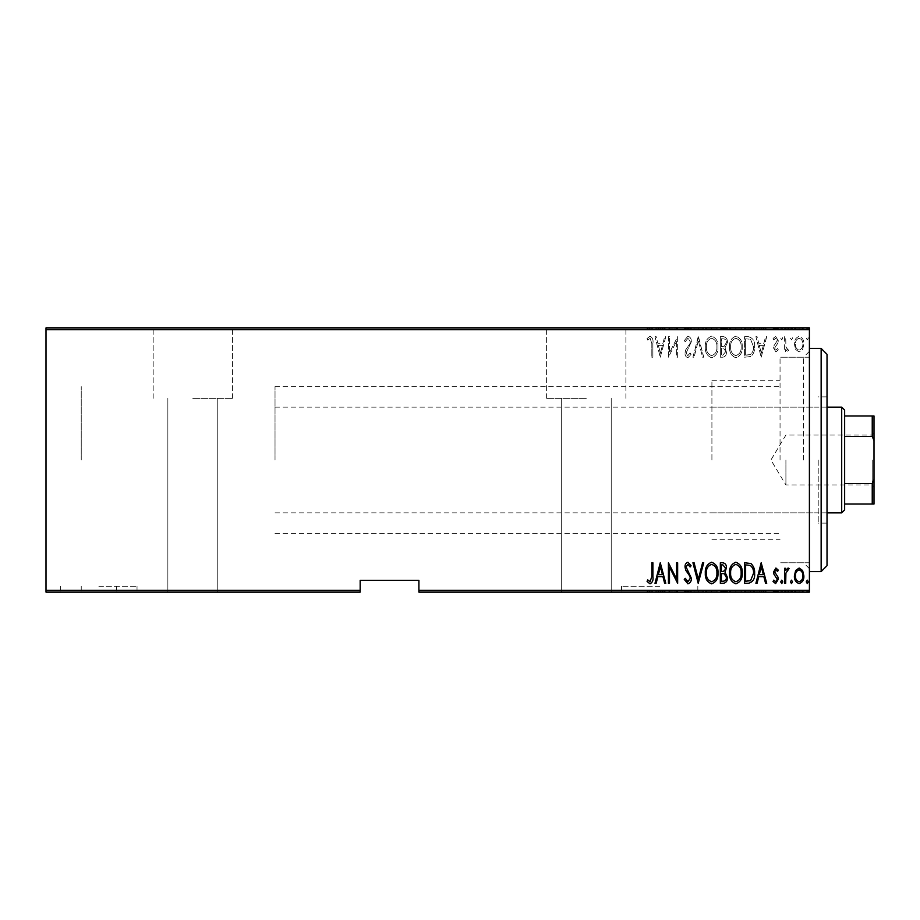 <?xml version="1.0" encoding="UTF-8"?>
<svg xmlns="http://www.w3.org/2000/svg" width="920" height="920" viewBox="0 0 920 920"><rect width="100%" height="100%" fill="white"/><g stroke="black" fill="none" stroke-linecap="round" stroke-linejoin="round"><path stroke-width="0.69" stroke-dasharray="4.6 3.45" d="M659.663 592.123L621.494 592.123L659.663 592.123M659.663 586.259L621.494 586.259L659.663 586.259M98.854 592.123L137.023 592.123L98.854 592.123M98.854 586.259L137.023 586.259L98.854 586.259M809.404 460L809.404 348.427L809.404 460M803.528 460L803.528 357.236L803.528 460M586.259 327.876L546.618 327.876L586.259 327.876M586.259 398.337L546.618 398.337L586.259 398.337M192.809 327.876L232.449 327.876L192.809 327.876M192.809 398.337L232.449 398.337L192.809 398.337M780.045 460L780.045 357.236L780.045 460M81.236 460L81.236 386.596L81.236 460M586.259 592.123L561.303 592.123L586.259 592.123M192.809 592.123L217.764 592.123L192.809 592.123M806.242 592.123L808.346 592.123L806.242 592.123L806.242 590.95L807.3 590.95L807.3 592.123L807.3 590.95L808.346 590.95L808.346 592.123M790.429 592.123L792.545 592.123L790.429 592.123L790.429 590.95L791.487 590.95L791.487 592.123L791.487 590.95L792.545 590.95L792.545 592.123M780.678 592.123L782.793 592.123L780.678 592.123L780.678 590.95L781.735 590.95L781.735 592.123L781.735 590.95L782.793 590.95L782.793 592.123M761.185 592.123L766.716 592.123L755.918 592.123L761.185 592.123L761.185 590.95L761.449 592.123M729.56 592.123L742.21 592.123L729.56 592.123L729.56 590.95L735.804 590.95L735.804 592.123M705.318 592.123L717.968 592.123L705.318 592.123L705.318 590.95L711.562 590.95L711.562 592.123M684.238 590.95L687.93 590.95L687.93 592.123L684.238 592.123L691.357 592.123L687.907 592.123L687.907 590.95L684.238 590.95L684.238 592.123M660.261 592.123L665.793 592.123L654.994 592.123L660.261 592.123L660.261 590.95L660.525 592.123M651.831 592.123L647.082 592.123L651.831 592.123L651.831 590.95L651.831 592.123M668.656 590.95L677.649 590.95L669.484 590.95L669.484 592.123L677.649 592.123L669.484 592.123L669.484 590.95L668.426 590.95L668.656 592.123M698.211 592.123L703.742 592.123L698.211 592.123L698.211 590.95L692.932 590.95L692.932 592.123M720.337 592.123L727.456 592.123L720.337 592.123L720.337 590.95L720.337 592.123M748.362 592.123L754.595 592.123L748.362 592.123L748.362 590.95L744.579 590.95L744.579 592.123L744.579 590.95L747.051 590.95L747.051 592.123L753.537 592.123L745.637 592.123L747.051 592.123L747.051 590.95L750.915 590.95L750.915 592.123M777.572 590.95L775.894 590.95L775.894 592.123L778.308 592.123L773.041 592.123L777.262 592.123L773.57 592.123L775.928 592.123L775.928 590.95L778.308 590.95L778.308 592.123L778.308 590.95L777.572 590.95L777.572 592.123M784.633 592.123L789.119 592.123L784.633 592.123L784.633 590.95L784.633 592.123M795.639 592.123L803.873 592.123L794.385 592.123L795.639 592.123L795.639 590.95L799.135 590.95L799.135 592.123L802.815 592.123L795.443 592.123L799.123 592.123L799.135 590.95L802.619 590.95L802.619 592.123M418.899 592.123L809.404 592.123L809.404 590.364L418.899 590.364L418.899 592.123M795.639 327.876L803.873 327.876L794.385 327.876L795.639 327.876L795.639 329.049L799.135 329.049L799.135 327.876L802.815 327.876L795.443 327.876L799.123 327.876L799.135 329.049L802.619 329.049L802.619 327.876M784.633 327.876L789.119 327.876L784.633 327.876L784.633 329.049L784.633 327.876M777.572 329.049L775.894 329.049L775.894 327.876L778.308 327.876L773.041 327.876L777.262 327.876L773.57 327.876L775.928 327.876L775.928 329.049L778.308 329.049L778.308 327.876L778.308 329.049L777.572 329.049L777.572 327.876M748.362 327.876L754.595 327.876L748.362 327.876L748.362 329.049L744.579 329.049L744.579 327.876L744.579 329.049L747.051 329.049L747.051 327.876L753.537 327.876L745.637 327.876L747.051 327.876L747.051 329.049L750.915 329.049L750.915 327.876M720.337 327.876L727.456 327.876L720.337 327.876L720.337 329.049L720.337 327.876M698.211 327.876L703.742 327.876L698.211 327.876L698.211 329.049L692.932 329.049L692.932 327.876M668.656 329.049L677.649 329.049L669.484 329.049L669.484 327.876L677.649 327.876L669.484 327.876L669.484 329.049L668.426 329.049L668.656 327.876M651.831 327.876L647.082 327.876L651.831 327.876L651.831 329.049L651.831 327.876M46 329.636L809.404 329.636L809.404 327.876L46 327.876L46 592.123L360.168 592.123L360.168 590.364L46 590.364M660.261 327.876L665.793 327.876L654.994 327.876L660.261 327.876L660.261 329.049L660.525 327.876M684.238 329.049L687.93 329.049L687.93 327.876L684.238 327.876L691.357 327.876L687.907 327.876L687.907 329.049L684.238 329.049L684.238 327.876M705.318 327.876L717.968 327.876L705.318 327.876L705.318 329.049L711.562 329.049L711.562 327.876M729.56 327.876L742.21 327.876L729.56 327.876L729.56 329.049L735.804 329.049L735.804 327.876M761.185 327.876L766.716 327.876L755.918 327.876L761.185 327.876L761.185 329.049L761.449 327.876M780.678 327.876L782.793 327.876L780.678 327.876L780.678 329.049L781.735 329.049L781.735 327.876L781.735 329.049L782.793 329.049L782.793 327.876M790.429 327.876L792.545 327.876L790.429 327.876L790.429 329.049L791.487 329.049L791.487 327.876L791.487 329.049L792.545 329.049L792.545 327.876M806.242 327.876L808.346 327.876L806.242 327.876L806.242 329.049L807.3 329.049L807.3 327.876L807.3 329.049L808.346 329.049L808.346 327.876M418.899 590.364L418.899 580.382L360.168 580.382L360.168 590.364M809.404 329.636L809.404 590.364M795.639 349.473L799.135 351.969L802.619 349.485L803.873 344.149C804.091 340.204 802.516 337.628 799.135 336.421C795.742 337.628 794.167 340.204 794.385 344.149L795.639 349.473L799.135 351.969L802.619 349.485L803.873 344.149C804.091 340.204 802.516 337.628 799.135 336.421C795.742 337.628 794.167 340.204 794.385 344.149L795.639 349.473M784.633 336.685L784.633 351.704L785.692 351.704L785.692 349.485L788.072 351.969L789.119 351.452L788.509 349.853L787.888 350.117L785.91 346.886L785.692 336.685L784.633 336.685L784.633 351.704L785.692 351.704L785.692 349.485L788.072 351.969L789.119 351.452L785.91 346.886L785.692 336.685L784.633 336.685M775.928 351.969L778.308 349.83L777.572 348.542L775.894 350.117L774.617 348.093L777.883 343.079L778.308 340.756L775.64 336.421L773.041 338.456L773.766 339.848L775.617 338.261L777.262 340.676L773.984 345.713L773.57 348.024L775.928 351.969L778.308 349.83L777.572 348.542L775.894 350.117L774.617 348.093L777.883 343.079L778.308 340.756L775.64 336.421L773.041 338.456L773.766 339.848L775.617 338.261L777.262 340.676L773.984 345.713L773.57 348.024L775.928 351.969M748.362 336.685L744.579 336.685L744.579 357.236L750.915 356.488C753.664 353.901 754.894 350.635 754.595 346.702C755.09 341.285 753.02 337.95 748.362 336.685L744.579 336.685L744.579 357.236L750.915 356.488C753.664 353.901 754.894 350.635 754.595 346.702C755.09 341.285 753.02 337.95 748.362 336.685M720.337 336.685L720.337 357.236L722.648 357.236C725.328 356.799 726.581 355.097 726.397 352.141L725.04 347.772L727.456 342.516C727.628 339.411 726.34 337.467 723.603 336.685L720.337 336.685L720.337 357.236L722.648 357.236C725.328 356.799 726.581 355.097 726.397 352.141L725.04 347.772L727.456 342.516C727.628 339.411 726.34 337.467 723.603 336.685L720.337 336.685M698.211 336.685L692.932 357.236L694.082 357.236L698.337 340.641L702.592 357.236L703.742 357.236L698.464 336.685L692.932 357.236L694.082 357.236L698.337 340.641L702.592 357.236L703.742 357.236L698.211 336.685M669.484 336.685L668.426 336.685L668.426 357.236L676.602 341.032L676.602 357.236L677.649 357.236L677.649 336.685L669.484 352.843L669.484 336.685L668.426 336.685L668.426 357.236L676.602 341.032L676.602 357.236L677.649 357.236L677.649 336.685L669.484 352.843L669.484 336.685M651.831 343.562L651.831 357.236L652.889 357.236L652.889 343.355C653.499 339.997 652.556 337.594 650.037 336.156L647.082 338.525L647.726 340.101L650.118 338.261L651.831 343.562L651.831 357.236L652.889 357.236L652.889 343.355C653.499 339.997 652.556 337.594 650.037 336.156L647.082 338.525L647.726 340.101L650.118 338.261L651.831 343.562M660.261 357.236L665.793 336.685L664.643 336.685L662.963 343.263L657.823 343.263L656.144 336.685L654.994 336.685L660.261 357.236L665.793 336.685L664.643 336.685L662.963 343.263L657.823 343.263L656.144 336.685L654.994 336.685L660.261 357.236M687.907 336.156L684.238 340.641L685.273 341.688L687.93 338.261L690.299 341.745L689.873 343.758L685.71 349.83L685.032 352.969C684.871 355.396 685.848 356.994 687.942 357.765L691.092 354.28L690.103 353.016L687.815 355.649L686.09 353.05L691.357 341.711C691.495 338.893 690.345 337.042 687.907 336.156L684.238 340.641L685.273 341.688L687.93 338.261L690.299 341.745L689.873 343.758L685.71 349.83L685.032 352.969C684.871 355.396 685.848 356.994 687.942 357.765L691.092 354.28L690.103 353.016L687.815 355.649L686.09 353.05L691.357 341.711C691.495 338.893 690.345 337.042 687.907 336.156M705.318 346.863C704.961 352.256 707.043 355.891 711.562 357.765C716.197 356.005 718.336 352.406 717.968 346.966C718.324 341.573 716.22 337.973 711.666 336.156C707.1 337.916 704.984 341.492 705.318 346.863C704.961 352.256 707.043 355.891 711.562 357.765C716.197 356.005 718.336 352.406 717.968 346.966C718.324 341.573 716.22 337.973 711.666 336.156C707.1 337.916 704.984 341.492 705.318 346.863M729.56 346.863C729.203 352.256 731.285 355.891 735.804 357.765C740.439 356.005 742.578 352.406 742.21 346.966C742.567 341.573 740.462 337.973 735.908 336.156C731.342 337.916 729.226 341.492 729.56 346.863C729.203 352.256 731.285 355.891 735.804 357.765C740.439 356.005 742.578 352.406 742.21 346.966C742.567 341.573 740.462 337.973 735.908 336.156C731.342 337.916 729.226 341.492 729.56 346.863M761.185 357.236L766.716 336.685L765.567 336.685L763.876 343.263L758.747 343.263L757.056 336.685L755.918 336.685L761.185 357.236L766.716 336.685L765.567 336.685L763.876 343.263L758.747 343.263L757.056 336.685L755.918 336.685L761.185 357.236M780.678 338.134L781.735 339.848L782.793 338.134L781.735 336.421L780.678 338.134L781.735 339.848L782.793 338.134L781.735 336.421L780.678 338.134M790.429 338.134L791.487 339.848L792.545 338.134L791.487 336.421L790.429 338.134L791.487 339.848L792.545 338.134L791.487 336.421L790.429 338.134M806.242 338.134L807.3 339.848L808.346 338.134L807.3 336.421L806.242 338.134L807.3 339.848L808.346 338.134L807.3 336.421L806.242 338.134M658.363 345.379L662.423 345.379L660.399 353.268L658.363 345.379L662.423 345.379L660.399 353.268L658.363 345.379M711.62 338.261C715.426 339.641 717.197 342.55 716.91 346.966C717.174 351.359 715.404 354.246 711.62 355.649C707.859 354.2 706.111 351.279 706.376 346.874C706.123 342.516 707.871 339.641 711.62 338.261C715.426 339.641 717.197 342.55 716.91 346.966C717.174 351.359 715.404 354.246 711.62 355.649C707.859 354.2 706.111 351.279 706.376 346.874C706.123 342.516 707.871 339.641 711.62 338.261M724.316 346.184L721.395 346.426L721.395 338.79L722.959 338.79C725.247 338.882 726.397 340.124 726.397 342.516L724.316 346.184L721.395 346.426L721.395 338.79L722.959 338.79C725.247 338.882 726.397 340.124 726.397 342.516L724.316 346.184M725.351 352.107L722.844 355.131L721.395 355.131L721.395 348.542L722.108 348.542C724.293 348.634 725.374 349.818 725.351 352.107L722.844 355.131L721.395 355.131L721.395 348.542L722.108 348.542C724.293 348.634 725.374 349.818 725.351 352.107M735.862 338.261C739.668 339.641 741.439 342.55 741.152 346.966C741.416 351.359 739.645 354.246 735.862 355.649C732.101 354.2 730.353 351.279 730.618 346.874C730.365 342.516 732.113 339.641 735.862 338.261C739.668 339.641 741.439 342.55 741.152 346.966C741.416 351.359 739.645 354.246 735.862 355.649C732.101 354.2 730.353 351.279 730.618 346.874C730.365 342.516 732.113 339.641 735.862 338.261M746.499 355.131L745.637 355.131L745.637 338.79L750.582 339.308L753.537 346.702C753.79 349.968 752.709 352.578 750.294 354.545L745.637 355.131L745.637 338.79L750.582 339.308L753.537 346.702C753.79 349.968 752.709 352.578 750.294 354.545L746.499 355.131M759.287 345.379L763.335 345.379L761.311 353.268L759.287 345.379L763.335 345.379L761.311 353.268L759.287 345.379M799.123 338.261C801.745 339.158 802.976 341.113 802.815 344.137C802.964 347.162 801.745 349.163 799.123 350.117C796.513 349.163 795.282 347.173 795.443 344.137C795.282 341.113 796.513 339.158 799.123 338.261C801.745 339.158 802.976 341.113 802.815 344.137C802.964 347.162 801.745 349.163 799.123 350.117C796.513 349.163 795.282 347.173 795.443 344.137C795.282 341.113 796.513 339.158 799.123 338.261M651.831 576.438L651.831 562.764L652.889 562.764L652.889 576.644C653.499 580.002 652.556 582.406 650.037 583.843L647.082 581.474L647.726 579.899L650.118 581.739L651.831 576.438M660.261 562.764L665.793 583.314L664.643 583.314L662.963 576.736L657.823 576.736L656.144 583.314L654.994 583.314L660.261 562.764M658.363 574.62L662.423 574.62L660.399 566.731L658.363 574.62M669.484 583.314L668.426 583.314L668.426 562.764L676.602 578.967L676.602 562.764L677.649 562.764L677.649 583.314L669.484 567.157L669.484 583.314M687.907 583.843L684.238 579.358L685.273 578.312L687.93 581.739L690.299 578.254L689.873 576.242L685.71 570.17L685.032 567.03C684.871 564.604 685.848 563.005 687.942 562.235L691.092 565.719L690.103 566.984L687.815 564.351L686.09 566.95L691.357 578.289C691.495 581.106 690.345 582.958 687.907 583.843M698.211 583.314L692.932 562.764L694.082 562.764L698.337 579.358L702.592 562.764L703.742 562.764L698.211 583.314M705.318 573.137C704.961 567.743 707.043 564.109 711.562 562.235C716.197 563.995 718.336 567.594 717.968 573.034C718.324 578.427 716.22 582.026 711.666 583.843C707.1 582.084 704.984 578.507 705.318 573.137M711.62 581.739C715.426 580.359 717.197 577.449 716.91 573.034C717.174 568.64 715.404 565.754 711.62 564.351C707.859 565.8 706.111 568.721 706.376 573.125C706.123 577.484 707.871 580.359 711.62 581.739M720.337 583.314L720.337 562.764L722.648 562.764C725.328 563.201 726.581 564.903 726.397 567.858L725.04 572.228L727.456 577.484C727.628 580.589 726.34 582.532 723.603 583.314L720.337 583.314M724.316 573.816L721.395 573.574L721.395 581.21L722.959 581.21C725.247 581.118 726.397 579.876 726.397 577.484L724.316 573.816M725.351 567.893L722.844 564.868L721.395 564.868L721.395 571.458L722.108 571.458C724.293 571.366 725.374 570.181 725.351 567.893M729.56 573.137C729.203 567.743 731.285 564.109 735.804 562.235C740.439 563.995 742.578 567.594 742.21 573.034C742.567 578.427 740.462 582.026 735.908 583.843C731.342 582.084 729.226 578.507 729.56 573.137M735.862 581.739C739.668 580.359 741.439 577.449 741.152 573.034C741.416 568.64 739.645 565.754 735.862 564.351C732.101 565.8 730.353 568.721 730.618 573.125C730.365 577.484 732.113 580.359 735.862 581.739M748.362 583.314L744.579 583.314L744.579 562.764L750.915 563.511C753.664 566.099 754.894 569.365 754.595 573.298C755.09 578.714 753.02 582.049 748.362 583.314M746.499 564.868L745.637 564.868L745.637 581.21L750.582 580.692L753.537 573.298C753.79 570.032 752.709 567.422 750.294 565.455L746.499 564.868M761.185 562.764L766.716 583.314L765.567 583.314L763.876 576.736L758.747 576.736L757.056 583.314L755.918 583.314L761.185 562.764M759.287 574.62L763.335 574.62L761.311 566.731L759.287 574.62M775.928 568.031L778.308 570.17L777.572 571.458L775.894 569.882L774.617 571.906L777.883 576.92L778.308 579.243L775.64 583.579L773.041 581.543L773.766 580.152L775.617 581.739L777.262 579.324L773.984 574.287L773.57 571.976L775.928 568.031M780.678 581.865L781.735 580.152L782.793 581.865L781.735 583.579L780.678 581.865M784.633 583.314L784.633 568.295L785.692 568.295L785.692 570.515L788.072 568.031L789.119 568.548L785.91 573.114L785.692 583.314L784.633 583.314M790.429 581.865L791.487 580.152L792.545 581.865L791.487 583.579L790.429 581.865M795.639 570.526L799.135 568.031L802.619 570.515L803.873 575.851C804.091 579.795 802.516 582.371 799.135 583.579C795.742 582.371 794.167 579.795 794.385 575.851L795.639 570.526M799.123 581.739C801.745 580.842 802.976 578.887 802.815 575.862C802.964 572.838 801.745 570.837 799.123 569.882C796.513 570.837 795.282 572.827 795.443 575.862C795.282 578.887 796.513 580.842 799.123 581.739M806.242 581.865L807.3 580.152L808.346 581.865L807.3 583.579L806.242 581.865M650.037 590.95L647.082 590.95L652.889 590.95L652.889 592.123L652.889 590.95L650.037 590.95L650.037 592.123M647.082 590.95L647.082 592.123M647.726 590.95L647.726 592.123M649.313 590.95L649.313 592.123M650.118 590.95L650.118 592.123M660.525 590.95L665.793 590.95L665.793 592.123M665.793 590.95L664.643 590.95L664.643 592.123M664.643 590.95L662.963 590.95L662.963 592.123M662.963 590.95L657.823 590.95L657.823 592.123M657.823 590.95L656.144 590.95L656.144 592.123M656.144 590.95L654.994 590.95L654.994 592.123M654.994 590.95L660.261 590.95M658.363 590.95L662.423 590.95L658.363 590.95L658.363 592.123L662.423 592.123L658.363 592.123M662.423 590.95L662.423 592.123M660.399 590.95L660.399 592.123M676.602 590.95L676.602 592.123L676.602 590.95M677.649 590.95L677.649 592.123L677.649 590.95M677.419 590.95L677.419 592.123M685.273 590.95L685.273 592.123M690.299 590.95L685.032 590.95L690.299 590.95L690.299 592.123M689.873 590.95L689.873 592.123M685.71 590.95L685.71 592.123M685.032 590.95L685.032 592.123M687.942 590.95L691.357 590.95L687.907 590.95L687.942 592.123M691.092 590.95L691.092 592.123M690.103 590.95L690.103 592.123M687.815 590.95L687.815 592.123M686.09 590.95L686.09 592.123M686.883 590.95L686.883 592.123M688.505 590.95L688.505 592.123M691.357 590.95L691.357 592.123M692.932 590.95L694.082 590.95L694.082 592.123M694.082 590.95L698.337 590.95L698.337 592.123M698.337 590.95L702.592 590.95L702.592 592.123M702.592 590.95L703.742 590.95L703.742 592.123M703.742 590.95L698.464 590.95L698.464 592.123M711.562 590.95L717.968 590.95L717.968 592.123M717.968 590.95L711.666 590.95L711.666 592.123M711.666 590.95L705.318 590.95M711.62 590.95L716.91 590.95L706.376 590.95L711.62 590.95L711.62 592.123L716.91 592.123L706.376 592.123L711.62 592.123L711.62 590.95M716.91 590.95L716.91 592.123M706.376 590.95L706.376 592.123M722.648 590.95L727.456 590.95L720.337 590.95L722.648 590.95L722.648 592.123M726.397 590.95L726.397 592.123L721.395 592.123L726.397 592.123L726.397 590.95L721.395 590.95L726.397 590.95M725.04 590.95L725.04 592.123M727.456 590.95L727.456 592.123M723.603 590.95L723.603 592.123M725.351 590.95L721.395 590.95L725.351 590.95L725.351 592.123M722.844 590.95L722.844 592.123M721.395 590.95L721.395 592.123L721.395 590.95M722.108 590.95L722.108 592.123L722.096 590.95M724.316 590.95L724.316 592.123M722.959 590.95L722.959 592.123M735.804 590.95L742.21 590.95L742.21 592.123M742.21 590.95L735.908 590.95L735.908 592.123L730.618 592.123L735.862 592.123L735.862 590.95L729.56 590.95M735.862 590.95L741.152 590.95L730.618 590.95L735.862 590.95L735.862 592.123M741.152 590.95L741.152 592.123M730.618 590.95L730.618 592.123M750.915 590.95L754.595 590.95L754.595 592.123M754.595 590.95L748.362 590.95M746.499 590.95L753.537 590.95L746.499 590.95L746.499 592.123M745.637 590.95L745.637 592.123L745.637 590.95M750.294 590.95L750.294 592.123M753.537 590.95L753.537 592.123M750.582 590.95L750.582 592.123M761.449 590.95L766.716 590.95L766.716 592.123M766.716 590.95L765.567 590.95L765.567 592.123M765.567 590.95L763.876 590.95L763.876 592.123M763.876 590.95L758.747 590.95L758.747 592.123M758.747 590.95L757.056 590.95L757.056 592.123M757.056 590.95L755.918 590.95L755.918 592.123M755.918 590.95L761.185 590.95M759.287 590.95L763.335 590.95L759.287 590.95L759.287 592.123L763.335 592.123L759.287 592.123M763.335 590.95L763.335 592.123M761.311 590.95L761.311 592.123M774.617 590.95L778.308 590.95L773.57 590.95L775.928 590.95L774.617 590.95L774.617 592.123M774.928 590.95L774.928 592.123M777.883 590.95L777.883 592.123M773.041 590.95L775.617 590.95L775.64 592.123L775.617 590.95L773.041 590.95L773.041 592.123M773.766 590.95L773.766 592.123M777.262 590.95L777.262 592.123M776.952 590.95L776.952 592.123M775.56 590.95L775.56 592.123M773.984 590.95L773.984 592.123M773.57 590.95L773.57 592.123M782.793 590.95L780.678 590.95M788.072 590.95L784.633 590.95L785.692 590.95L785.692 592.123L785.692 590.95L788.072 590.95L788.072 592.123M789.119 590.95L789.119 592.123M788.509 590.95L788.509 592.123M787.888 590.95L787.888 592.123M785.91 590.95L785.91 592.123M785.692 590.95L785.692 592.123M792.545 590.95L790.429 590.95M802.619 590.95L803.873 590.95L803.873 592.123M803.873 590.95L794.385 590.95L794.385 592.123M794.385 590.95L795.639 590.95M799.123 590.95L802.815 590.95L795.443 590.95L799.123 590.95L799.123 592.123L799.123 590.95M802.815 590.95L802.815 592.123M795.443 590.95L795.443 592.123M808.346 590.95L806.242 590.95M650.037 329.049L647.082 329.049L652.889 329.049L652.889 327.876L652.889 329.049L650.037 329.049L650.037 327.876M647.082 329.049L647.082 327.876M647.726 329.049L647.726 327.876M649.313 329.049L649.313 327.876M650.118 329.049L650.118 327.876M660.525 329.049L665.793 329.049L665.793 327.876M665.793 329.049L664.643 329.049L664.643 327.876M664.643 329.049L662.963 329.049L662.963 327.876M662.963 329.049L657.823 329.049L657.823 327.876M657.823 329.049L656.144 329.049L656.144 327.876M656.144 329.049L654.994 329.049L654.994 327.876M654.994 329.049L660.261 329.049M658.363 329.049L662.423 329.049L658.363 329.049L658.363 327.876L662.423 327.876L658.363 327.876M662.423 329.049L662.423 327.876M660.399 329.049L660.399 327.876M676.602 329.049L676.602 327.876L676.602 329.049M677.649 329.049L677.649 327.876L677.649 329.049M677.419 329.049L677.419 327.876M685.273 329.049L685.273 327.876M690.299 329.049L685.032 329.049L690.299 329.049L690.299 327.876M689.873 329.049L689.873 327.876M685.71 329.049L685.71 327.876M685.032 329.049L685.032 327.876M687.942 329.049L691.357 329.049L687.907 329.049L687.942 327.876M691.092 329.049L691.092 327.876M690.103 329.049L690.103 327.876M687.815 329.049L687.815 327.876M686.09 329.049L686.09 327.876M686.883 329.049L686.883 327.876M688.505 329.049L688.505 327.876M691.357 329.049L691.357 327.876M692.932 329.049L694.082 329.049L694.082 327.876M694.082 329.049L698.337 329.049L698.337 327.876M698.337 329.049L702.592 329.049L702.592 327.876M702.592 329.049L703.742 329.049L703.742 327.876M703.742 329.049L698.464 329.049L698.464 327.876M711.562 329.049L717.968 329.049L717.968 327.876M717.968 329.049L711.666 329.049L711.666 327.876M711.666 329.049L705.318 329.049M711.62 329.049L716.91 329.049L706.376 329.049L711.62 329.049L711.62 327.876L716.91 327.876L706.376 327.876L711.62 327.876L711.62 329.049M716.91 329.049L716.91 327.876M706.376 329.049L706.376 327.876M722.648 329.049L727.456 329.049L720.337 329.049L722.648 329.049L722.648 327.876M726.397 329.049L726.397 327.876L721.395 327.876L726.397 327.876L726.397 329.049L721.395 329.049L726.397 329.049M725.04 329.049L725.04 327.876M727.456 329.049L727.456 327.876M723.603 329.049L723.603 327.876M725.351 329.049L721.395 329.049L725.351 329.049L725.351 327.876M722.844 329.049L722.844 327.876M721.395 329.049L721.395 327.876L721.395 329.049M722.108 329.049L722.108 327.876L722.096 329.049M724.316 329.049L724.316 327.876M722.959 329.049L722.959 327.876M735.804 329.049L742.21 329.049L742.21 327.876M742.21 329.049L735.908 329.049L735.908 327.876L730.618 327.876L735.862 327.876L735.862 329.049L729.56 329.049M735.862 329.049L741.152 329.049L730.618 329.049L735.862 329.049L735.862 327.876M741.152 329.049L741.152 327.876M730.618 329.049L730.618 327.876M750.915 329.049L754.595 329.049L754.595 327.876M754.595 329.049L748.362 329.049M746.499 329.049L753.537 329.049L746.499 329.049L746.499 327.876M745.637 329.049L745.637 327.876L745.637 329.049M750.294 329.049L750.294 327.876M753.537 329.049L753.537 327.876M750.582 329.049L750.582 327.876M761.449 329.049L766.716 329.049L766.716 327.876M766.716 329.049L765.567 329.049L765.567 327.876M765.567 329.049L763.876 329.049L763.876 327.876M763.876 329.049L758.747 329.049L758.747 327.876M758.747 329.049L757.056 329.049L757.056 327.876M757.056 329.049L755.918 329.049L755.918 327.876M755.918 329.049L761.185 329.049M759.287 329.049L763.335 329.049L759.287 329.049L759.287 327.876L763.335 327.876L759.287 327.876M763.335 329.049L763.335 327.876M761.311 329.049L761.311 327.876M774.617 329.049L778.308 329.049L773.57 329.049L775.928 329.049L774.617 329.049L774.617 327.876M774.928 329.049L774.928 327.876M777.883 329.049L777.883 327.876M773.041 329.049L775.617 329.049L775.64 327.876L775.617 329.049L773.041 329.049L773.041 327.876M773.766 329.049L773.766 327.876M777.262 329.049L777.262 327.876M776.952 329.049L776.952 327.876M775.56 329.049L775.56 327.876M773.984 329.049L773.984 327.876M773.57 329.049L773.57 327.876M782.793 329.049L780.678 329.049M788.072 329.049L784.633 329.049L785.692 329.049L785.692 327.876L785.692 329.049L788.072 329.049L788.072 327.876M789.119 329.049L789.119 327.876M788.509 329.049L788.509 327.876M787.888 329.049L787.888 327.876M785.91 329.049L785.91 327.876M785.692 329.049L785.692 327.876M792.545 329.049L790.429 329.049M802.619 329.049L803.873 329.049L803.873 327.876M803.873 329.049L794.385 329.049L794.385 327.876M794.385 329.049L795.639 329.049M799.123 329.049L802.815 329.049L795.443 329.049L799.123 329.049L799.123 327.876L799.123 329.049M802.815 329.049L802.815 327.876M795.443 329.049L795.443 327.876M808.346 329.049L806.242 329.049M827.022 565.697L827.022 354.303M821.146 348.427L821.146 571.573M818.213 460L818.213 523.123L818.213 460M711.919 460L711.919 380.719L711.919 460M827.022 460L827.022 396.876L827.022 460M874 460L874 486.714L874 460M872.24 460L872.24 484.955L872.24 460M785.91 460L785.91 484.955L785.91 460M844.64 509.91L844.64 410.09M841.696 407.146L841.696 512.854M275.022 460L275.022 386.596L275.022 460M844.64 436.505L872.24 436.505L874 440.53L874 415.955L872.24 415.955L872.24 436.505M844.64 504.045L874 504.045L874 440.53M874 479.469L872.24 483.494L872.24 504.045M844.64 483.494L872.24 483.494M844.64 415.955L872.24 415.955M687.688 590.95L687.688 592.123M776.238 590.95L776.238 592.123M687.688 329.049L687.688 327.876M776.238 329.049L776.238 327.876M697.831 586.259L697.831 592.123M137.023 586.259L137.023 592.123M81.236 586.259L81.236 592.123M809.404 357.236L780.045 357.236L803.528 357.236L809.404 351.359M625.899 398.337L625.899 327.876L625.899 398.337M232.449 398.337L232.449 327.876L232.449 398.337M275.022 386.596L780.045 386.596M611.213 398.337L611.213 592.123L611.213 398.337M217.764 398.337L217.764 592.123L217.764 398.337M561.303 398.337L561.303 592.123L561.303 398.337M167.854 398.337L167.854 592.123L167.854 398.337M809.404 562.764L780.045 562.764L803.528 562.764L809.404 568.64M275.022 533.404L780.045 533.404M546.618 398.337L546.618 327.876L546.618 398.337M153.168 398.337L153.168 327.876L153.168 398.337M116.472 586.259L116.472 592.123M60.685 586.259L60.685 592.123M621.494 586.259L621.494 592.123M711.919 512.854L818.213 512.854M827.022 523.123L818.213 523.123M711.919 380.719L780.045 380.719M711.919 539.281L780.045 539.281M827.022 396.876L818.213 396.876M711.919 407.146L818.213 407.146M874 433.285L872.24 435.045L785.91 435.045L770.914 460L785.91 484.955L872.24 484.955L874 486.714M827.022 407.146L275.022 407.146M827.022 512.854L275.022 512.854"/><path stroke-width="1.38" d="M809.404 590.364L809.404 592.123L418.899 592.123L418.899 590.364L809.404 590.364L809.404 329.636L46 329.636L46 327.876L809.404 327.876L809.404 329.636M46 590.364L360.168 590.364L360.168 592.123L46 592.123L46 329.636M795.639 570.526L799.135 568.031L802.619 570.515L803.873 575.851C804.091 579.795 802.516 582.371 799.135 583.579C795.742 582.371 794.167 579.795 794.385 575.851L795.639 570.526M784.633 583.314L784.633 568.295L785.692 568.295L785.692 570.515L788.072 568.031L789.119 568.548L785.91 573.114L785.692 583.314L784.633 583.314M775.928 568.031L778.308 570.17L777.572 571.458L775.894 569.882L774.617 571.906L777.883 576.92L778.308 579.243L775.64 583.579L773.041 581.543L773.766 580.152L775.617 581.739L777.262 579.324L773.984 574.287L773.57 571.976L775.928 568.031M748.362 583.314L744.579 583.314L744.579 562.764L750.915 563.511C753.664 566.099 754.894 569.365 754.595 573.298C755.09 578.714 753.02 582.049 748.362 583.314M720.337 583.314L720.337 562.764L722.648 562.764C725.328 563.201 726.581 564.903 726.397 567.858L725.04 572.228L727.456 577.484C727.628 580.589 726.34 582.532 723.603 583.314L720.337 583.314M698.211 583.314L692.932 562.764L694.082 562.764L698.337 579.358L702.592 562.764L703.742 562.764L698.211 583.314M669.484 583.314L668.426 583.314L668.426 562.764L676.602 578.967L676.602 562.764L677.649 562.764L677.649 583.314L669.484 567.157L669.484 583.314M651.831 576.438L651.831 562.764L652.889 562.764L652.889 576.644C653.499 580.002 652.556 582.406 650.037 583.843L647.082 581.474L647.726 579.899L650.118 581.739L651.831 576.438M418.899 590.364L418.899 580.382L360.168 580.382L360.168 590.364M660.261 562.764L665.793 583.314L664.643 583.314L662.963 576.736L657.823 576.736L656.144 583.314L654.994 583.314L660.261 562.764M687.907 583.843L684.238 579.358L685.273 578.312L687.93 581.739L690.299 578.254L689.873 576.242L685.71 570.17L685.032 567.03C684.871 564.604 685.848 563.005 687.942 562.235L691.092 565.719L690.103 566.984L687.815 564.351L686.09 566.95L691.357 578.289C691.495 581.106 690.345 582.958 687.907 583.843M705.318 573.137C704.961 567.743 707.043 564.109 711.562 562.235C716.197 563.995 718.336 567.594 717.968 573.034C718.324 578.427 716.22 582.026 711.666 583.843C707.1 582.084 704.984 578.507 705.318 573.137M729.56 573.137C729.203 567.743 731.285 564.109 735.804 562.235C740.439 563.995 742.578 567.594 742.21 573.034C742.567 578.427 740.462 582.026 735.908 583.843C731.342 582.084 729.226 578.507 729.56 573.137M761.185 562.764L766.716 583.314L765.567 583.314L763.876 576.736L758.747 576.736L757.056 583.314L755.918 583.314L761.185 562.764M780.678 581.865L781.735 580.152L782.793 581.865L781.735 583.579L780.678 581.865M790.429 581.865L791.487 580.152L792.545 581.865L791.487 583.579L790.429 581.865M806.242 581.865L807.3 580.152L808.346 581.865L807.3 583.579L806.242 581.865M662.423 574.62L660.399 566.731L658.363 574.62L662.423 574.62M716.91 573.034C717.174 568.64 715.404 565.754 711.62 564.351C707.859 565.8 706.111 568.721 706.376 573.125C706.123 577.484 707.871 580.359 711.62 581.739C715.426 580.359 717.197 577.449 716.91 573.034M722.844 564.868L721.395 564.868L721.395 571.458L722.108 571.458C724.293 571.366 725.374 570.181 725.351 567.893L722.844 564.868M722.096 573.574L721.395 573.574L721.395 581.21L722.959 581.21C725.247 581.118 726.397 579.876 726.397 577.484L724.316 573.816L722.096 573.574M741.152 573.034C741.416 568.64 739.645 565.754 735.862 564.351C732.101 565.8 730.353 568.721 730.618 573.125C730.365 577.484 732.113 580.359 735.862 581.739C739.668 580.359 741.439 577.449 741.152 573.034M745.637 564.868L745.637 581.21L750.582 580.692L753.537 573.298C753.79 570.032 752.709 567.422 750.294 565.455L745.637 564.868M763.335 574.62L761.311 566.731L759.287 574.62L763.335 574.62M802.815 575.862C802.964 572.838 801.745 570.837 799.123 569.882C796.513 570.837 795.282 572.827 795.443 575.862C795.282 578.887 796.513 580.842 799.123 581.739C801.745 580.842 802.976 578.887 802.815 575.862M821.146 348.427L827.022 354.303L827.022 565.697L821.146 571.573L821.146 348.427L809.404 348.427M841.696 407.146L844.64 410.09L844.64 509.91L841.696 512.854L841.696 407.146L827.022 407.146M844.64 415.955L874 415.955L874 504.045L872.24 504.045L872.24 483.494L874 479.469M844.64 483.494L872.24 483.494M874 440.53L872.24 436.505L872.24 415.955M844.64 436.505L872.24 436.505M844.64 504.045L872.24 504.045M821.146 571.573L809.404 571.573M841.696 512.854L827.022 512.854"/></g></svg>
